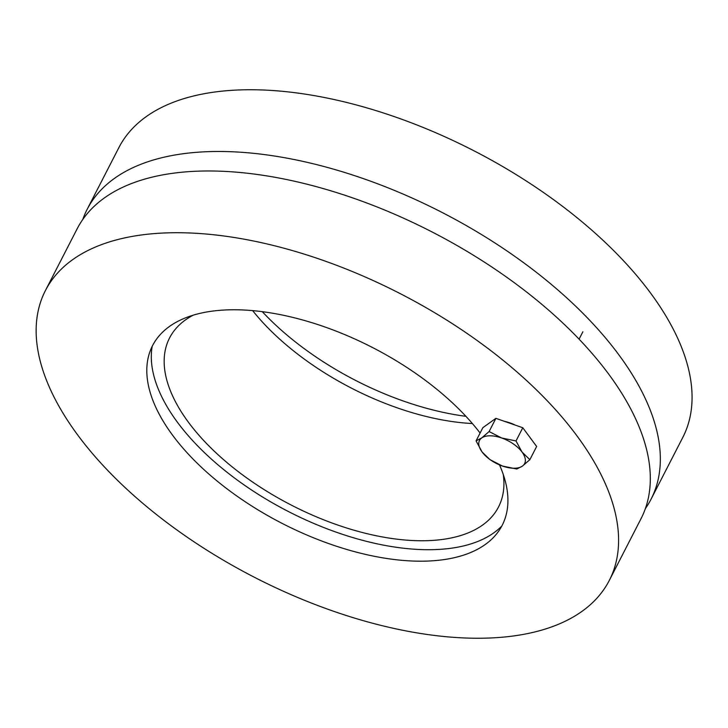 <?xml version="1.0" encoding="UTF-8"?>
<svg xmlns="http://www.w3.org/2000/svg" width="728" height="728" viewBox="0 0 728 728"><rect width="100%" height="100%" fill="white"/><g stroke="black" fill="none" stroke-linecap="round" stroke-linejoin="round"><path stroke-width="1.09" d="M262.289 311.666A196.551 98.872 -152.8 0 0 465.911 416.316M82.81 219.428A317.017 159.468 27.2 0 1 87.151 209.336A317.017 159.468 27.2 0 1 442.005 212.412A317.017 159.468 27.2 0 1 651.069 499.153A317.017 159.468 27.2 0 1 645.39 508.563M87.151 209.336L118.882 147.602A317.017 159.468 27.2 0 1 473.728 150.678A317.017 159.468 27.2 0 1 682.8 437.419L651.069 499.153M252.652 310.61A184.93 93.02 -152.8 0 0 472.381 423.541M503.275 474.501A184.93 93.02 27.2 0 1 498.516 507.007A184.93 93.02 27.2 0 1 421.558 540.758A184.93 93.02 27.2 0 1 232.414 467.048A184.93 93.02 27.2 0 1 169.569 337.947A184.93 93.02 27.2 0 1 193.229 315.16M501.792 526.053A198.926 100.064 27.2 0 1 428.182 549.713A198.926 100.064 27.2 0 1 236.382 479.397A198.926 100.064 27.2 0 1 152.179 346.373M499.49 464.892A196.551 98.872 27.2 0 1 497.897 532.214A196.551 98.872 27.2 0 1 282.173 523.414A196.551 98.872 27.2 0 1 149.44 353.126A196.551 98.872 27.2 0 1 234.352 309.764A196.551 98.872 27.2 0 1 480.098 433.033M609.327 580.38L641.05 518.645A317.017 159.468 -152.8 0 0 431.986 231.913A317.017 159.468 -152.8 0 0 77.132 228.838L45.409 290.572A317.017 159.468 27.2 0 1 400.254 293.648A317.017 159.468 27.2 0 1 609.327 580.38A317.017 159.468 27.2 0 1 477.386 638.247A317.017 159.468 27.2 0 1 153.135 511.875A317.017 159.468 27.2 0 1 45.409 290.572M501.656 437.992L516.006 440.95L522.04 452.052A25.362 12.758 -152.8 0 0 501.656 437.992A25.362 12.758 -152.8 0 0 481.69 437.956L489.107 431.549L501.656 437.992M529.857 459.677L522.449 466.084A25.362 12.758 -152.8 0 0 522.04 452.052L529.857 459.677L536.645 446.473L522.786 427.746L516.006 440.95M516.816 469.014L502.475 466.056A25.362 12.758 -152.8 0 0 522.449 466.084L516.816 469.014M482.1 451.988L476.067 440.886L481.69 437.956A25.362 12.758 -152.8 0 0 482.1 451.988A25.362 12.758 -152.8 0 0 502.475 466.056L489.926 459.614L482.1 451.988M489.107 431.549L495.895 418.345L482.855 427.673L476.067 440.886M495.895 418.345L522.786 427.746M504.904 421.494A23.251 11.694 27.2 0 1 515.206 425.088M579.079 339.157L582.873 331.777"/></g></svg>
